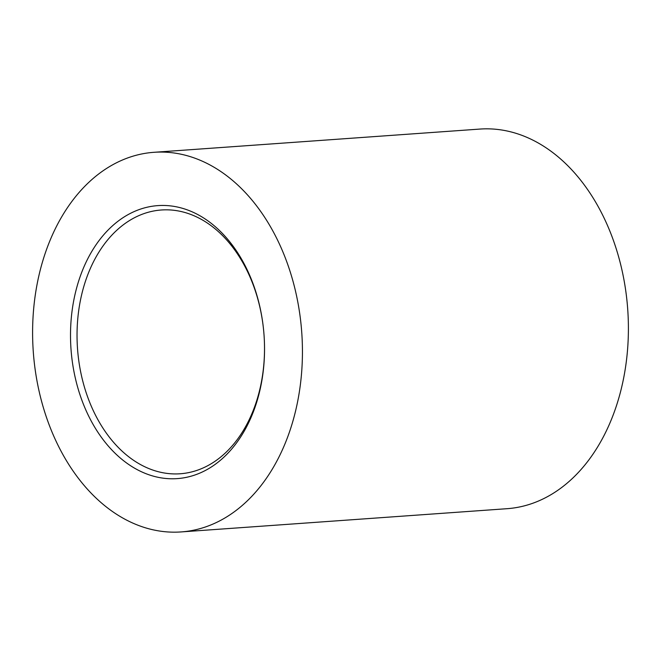 <?xml version="1.0" encoding="UTF-8"?>
<svg xmlns="http://www.w3.org/2000/svg" width="661" height="661" viewBox="0 0 661 661"><rect width="100%" height="100%" fill="white"/><g stroke="black" fill="none" stroke-linecap="round" stroke-linejoin="round"><path stroke-width="0.99" d="M248.346 273.307A132.225 93.498 85.9 0 1 223.401 454.743A132.225 93.498 85.9 0 1 180.18 473.772A132.225 93.498 85.9 0 1 93.209 410.464A132.225 93.498 85.9 0 1 118.154 229.028A132.225 93.498 85.9 0 1 161.375 209.991A132.225 93.498 85.9 0 1 248.346 273.307M247.801 271.142A136.844 96.762 85.9 0 1 221.989 458.916A136.844 96.762 85.9 0 1 87.244 413.092A136.844 96.762 85.9 0 1 113.056 225.318A136.844 96.762 85.9 0 1 247.801 271.142M55.888 440.813A190.294 134.555 85.9 0 1 153.996 152.303A190.294 134.555 85.9 0 1 279.149 243.422A190.294 134.555 85.9 0 1 181.048 531.931A190.294 134.555 85.9 0 1 55.888 440.813M153.996 152.303L479.952 129.069A190.294 134.555 85.9 0 1 605.112 220.187A190.294 134.555 85.9 0 1 507.004 508.697L181.048 531.931"/></g></svg>
